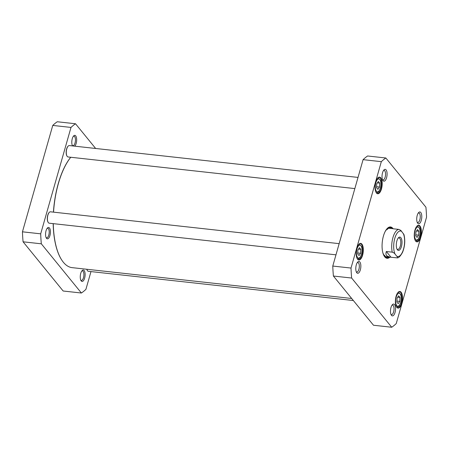 <?xml version="1.0" encoding="UTF-8"?>
<svg xmlns="http://www.w3.org/2000/svg" width="449" height="449" viewBox="0 0 449 449"><rect width="100%" height="100%" fill="white"/><g stroke="black" fill="none" stroke-linecap="round" stroke-linejoin="round"><path stroke-width="0.67" d="M351.69 298.478L72.132 267.643A59.588 24.712 -83.7 0 1 61.659 259.904A59.588 24.712 -83.7 0 1 53.274 223.647M53.538 212.147A59.588 24.712 -83.7 0 1 70.768 157.257M70.74 157.257A59.363 24.616 96.3 0 0 53.425 212.136M53.167 223.636A59.363 24.616 96.3 0 0 61.513 259.679A59.363 24.616 96.3 0 0 61.586 259.791M396.871 257.844L389.726 257.137L386.651 255.728C385.848 254.712 385.742 253.309 386.336 251.507L392.246 252.158C393.756 252.714 394.699 253.376 395.086 254.14L396.725 256.16C397.634 256.98 397.685 257.541 396.871 257.844L397.146 257.844C398.544 258.153 400.362 256.289 402.596 252.243C404.903 246.237 405.357 240.333 403.954 234.541L401.569 231.37C401.187 230.606 400.239 229.95 398.729 229.388L393.038 228.76M390.967 257.193L386.336 251.507M400.873 237.706A6.707 2.784 96.3 0 0 398.544 237.689A6.707 2.784 96.3 0 0 396.383 243.459A6.707 2.784 96.3 0 0 397.236 249.56A6.707 2.784 96.3 0 0 401.355 246.821A6.707 2.784 96.3 0 0 400.873 237.706M398.162 238.133A5.792 2.402 -83.7 0 1 398.953 237.919A5.792 2.402 -83.7 0 1 399.806 238.441A5.792 2.402 -83.7 0 1 400.542 245.042A5.792 2.402 -83.7 0 1 397.685 249.431A5.792 2.402 -83.7 0 1 396.961 249.049M357.679 253.91L357.892 249.975L359.453 247.696L360.8 249.358L360.592 253.292L359.032 255.565L357.679 253.91M415.729 235.776L415.942 231.841L417.497 229.562L418.85 231.224L418.642 235.158L417.082 237.431L415.729 235.776M396.865 302.009L397.073 298.074L398.633 295.801L399.98 297.457L399.773 301.391L398.212 303.664L396.865 302.009M376.548 187.671L376.756 183.736L378.316 181.463L379.669 183.119L379.461 187.053L377.901 189.332L376.548 187.671M351.017 268.059L381.324 161.662A88.812 36.829 -83.7 0 1 385.843 157.992L425.921 207.197A88.812 36.829 -83.7 0 1 426.55 217.181L396.243 323.577A88.812 36.829 -83.7 0 1 391.724 327.248L351.646 278.043A88.812 36.829 -83.7 0 1 351.017 268.059L332.776 266.049A88.812 36.829 96.3 0 0 333.405 276.034L373.484 325.239L391.724 327.248M393.122 228.771A15.754 6.533 96.3 0 0 387.364 228.356A15.754 6.533 96.3 0 0 382.29 241.904A15.754 6.533 96.3 0 0 384.288 256.239A15.754 6.533 96.3 0 0 389.923 257.154M356.787 272.745A5.944 2.464 96.3 0 0 360.794 267.396A5.944 2.464 96.3 0 0 357.78 261.992A5.944 2.464 96.3 0 0 355.866 267.104A5.944 2.464 96.3 0 0 356.618 272.515A5.944 2.464 96.3 0 0 356.787 272.745M417.722 223.237A5.944 2.464 96.3 0 0 421.729 217.883A5.944 2.464 96.3 0 0 418.715 212.484A5.944 2.464 96.3 0 0 416.801 217.597A5.944 2.464 96.3 0 0 417.553 223.001A5.944 2.464 96.3 0 0 417.722 223.237M415.656 241.107A8.368 3.469 96.3 0 0 421.291 233.581A8.368 3.469 96.3 0 0 417.054 225.982A8.368 3.469 96.3 0 0 414.36 233.177A8.368 3.469 96.3 0 0 415.42 240.782A8.368 3.469 96.3 0 0 415.656 241.107M357.606 259.241A8.368 3.469 96.3 0 0 363.241 251.715A8.368 3.469 96.3 0 0 359.004 244.116A8.368 3.469 96.3 0 0 356.31 251.311A8.368 3.469 96.3 0 0 357.37 258.916A8.368 3.469 96.3 0 0 357.606 259.241M376.475 193.008A8.368 3.469 96.3 0 0 382.11 185.476A8.368 3.469 96.3 0 0 377.873 177.877A8.368 3.469 96.3 0 0 375.179 185.072A8.368 3.469 96.3 0 0 376.24 192.683A8.368 3.469 96.3 0 0 376.475 193.008M396.787 307.346A8.368 3.469 96.3 0 0 402.427 299.814A8.368 3.469 96.3 0 0 398.184 292.215A8.368 3.469 96.3 0 0 395.49 299.41A8.368 3.469 96.3 0 0 396.551 307.021A8.368 3.469 96.3 0 0 396.787 307.346M383.025 180.638A5.944 2.464 96.3 0 0 387.032 175.284A5.944 2.464 96.3 0 0 384.018 169.885A5.944 2.464 96.3 0 0 382.105 174.998A5.944 2.464 96.3 0 0 382.857 180.408A5.944 2.464 96.3 0 0 383.025 180.638M391.483 315.344A5.944 2.464 96.3 0 0 395.49 309.99A5.944 2.464 96.3 0 0 392.477 304.59A5.944 2.464 96.3 0 0 390.563 309.703A5.944 2.464 96.3 0 0 391.315 315.114A5.944 2.464 96.3 0 0 391.483 315.344M385.843 157.992L367.602 155.983A88.812 36.829 96.3 0 0 363.084 159.653L332.776 266.049M396.91 301.077L399.773 301.391M397.668 297.204L399.98 297.457M357.73 252.972L360.592 253.292M358.487 249.1L360.8 249.358M415.78 234.838L418.642 235.158M416.537 230.966L418.85 231.224M376.599 186.739L379.461 187.053M377.356 182.866L379.669 183.119M389.249 257.086A15.412 6.393 -83.7 0 1 386.785 257.906A15.412 6.393 -83.7 0 1 384.181 256.065M387.223 228.496A15.412 6.393 -83.7 0 1 390.164 227.267A15.412 6.393 -83.7 0 1 392.387 228.608M390.187 227.946A15.412 6.393 96.3 0 0 389.266 227.317M385.916 257.664A15.412 6.393 96.3 0 0 386.954 257.249M383.536 170.48A4.799 1.992 -83.7 0 1 384.041 170.384A4.799 1.992 -83.7 0 1 385.495 175.374A4.799 1.992 -83.7 0 1 382.991 179.926A4.799 1.992 -83.7 0 1 382.514 179.723M391.994 305.185A4.799 1.992 -83.7 0 1 392.505 305.09A4.799 1.992 -83.7 0 1 393.958 310.079A4.799 1.992 -83.7 0 1 391.449 314.631A4.799 1.992 -83.7 0 1 390.978 314.429M418.232 213.079A4.799 1.992 -83.7 0 1 418.743 212.983A4.799 1.992 -83.7 0 1 420.191 217.973A4.799 1.992 -83.7 0 1 417.688 222.524A4.799 1.992 -83.7 0 1 417.216 222.317M357.297 262.586A4.799 1.992 -83.7 0 1 357.808 262.491A4.799 1.992 -83.7 0 1 359.256 267.481A4.799 1.992 -83.7 0 1 356.753 272.032A4.799 1.992 -83.7 0 1 356.281 271.83M398.044 292.361A8.02 3.328 -83.7 0 1 399.509 291.783A8.02 3.328 -83.7 0 1 401.939 300.123A8.02 3.328 -83.7 0 1 397.752 307.728A8.02 3.328 -83.7 0 1 396.568 306.998A8.02 3.328 -83.7 0 1 396.45 306.847M416.913 226.128A8.02 3.328 -83.7 0 1 418.378 225.55A8.02 3.328 -83.7 0 1 420.803 233.884A8.02 3.328 -83.7 0 1 416.616 241.495A8.02 3.328 -83.7 0 1 415.432 240.765A8.02 3.328 -83.7 0 1 415.314 240.608M377.732 178.023A8.02 3.328 -83.7 0 1 379.197 177.445A8.02 3.328 -83.7 0 1 381.622 185.785A8.02 3.328 -83.7 0 1 377.435 193.39A8.02 3.328 -83.7 0 1 376.251 192.666A8.02 3.328 -83.7 0 1 376.133 192.509M358.863 244.262A8.02 3.328 -83.7 0 1 360.328 243.684A8.02 3.328 -83.7 0 1 362.753 252.018A8.02 3.328 -83.7 0 1 358.571 259.629A8.02 3.328 -83.7 0 1 357.387 258.899A8.02 3.328 -83.7 0 1 357.264 258.742M351.646 278.043L333.405 276.034M381.324 161.662L363.084 159.653M384.007 255.773A14.817 6.146 96.3 0 0 387.01 257.238A14.817 6.146 96.3 0 0 387.925 256.94M391.068 228.462A14.817 6.146 96.3 0 0 390.237 227.969A14.817 6.146 96.3 0 0 386.993 228.749M382.801 252.562A14.323 5.938 96.3 0 0 387.066 256.749M390.187 228.457A14.323 5.938 96.3 0 0 385.107 231.617M384.361 255.576A14.323 5.938 96.3 0 0 384.737 255.268M387.594 229.394A14.323 5.938 96.3 0 0 387.291 229.012M67.008 156.106A5.5 2.279 -83.7 0 1 66.94 155.999A5.5 2.279 -83.7 0 1 66.239 150.993A5.5 2.279 -83.7 0 1 68.012 146.262A5.5 2.279 -83.7 0 1 68.108 146.178M354.839 188.591L68.085 156.965A5.73 2.374 -83.7 0 1 67.243 156.443A5.73 2.374 -83.7 0 1 67.081 156.218A5.73 2.374 -83.7 0 1 66.357 151.01A5.73 2.374 -83.7 0 1 68.197 146.082A5.73 2.374 -83.7 0 1 69.342 145.571L358.021 177.417M48.144 222.339A5.5 2.279 -83.7 0 1 48.071 222.233A5.5 2.279 -83.7 0 1 47.375 217.232A5.5 2.279 -83.7 0 1 49.143 212.5A5.5 2.279 -83.7 0 1 49.238 212.411M335.97 254.83L49.222 223.198A5.73 2.374 -83.7 0 1 48.374 222.676A5.73 2.374 -83.7 0 1 48.211 222.451A5.73 2.374 -83.7 0 1 47.487 217.243A5.73 2.374 -83.7 0 1 49.334 212.315A5.73 2.374 -83.7 0 1 50.479 211.81L339.158 243.65M87.325 270.438A5.5 2.279 -83.7 0 1 87.252 270.337A5.5 2.279 -83.7 0 1 86.792 269.26M353.352 300.527L88.402 271.303A5.73 2.374 -83.7 0 1 87.555 270.781A5.73 2.374 -83.7 0 1 87.392 270.556A5.73 2.374 -83.7 0 1 86.865 269.271M90.979 271.583L85.916 289.347A88.812 36.829 -83.7 0 1 81.398 293.017L63.157 291.008L23.079 241.803A88.812 36.829 -83.7 0 1 22.45 231.819L52.758 125.423A88.812 36.829 -83.7 0 1 57.276 121.752L75.516 123.761L95.648 148.473M81.398 293.017L41.319 243.813A88.812 36.829 -83.7 0 1 40.691 233.828L70.998 127.432A88.812 36.829 -83.7 0 1 75.516 123.761M84.159 270.579A5.714 2.368 96.3 0 0 82.173 270.567A5.714 2.368 96.3 0 0 80.332 275.484A5.714 2.368 96.3 0 0 81.056 280.681A5.714 2.368 96.3 0 0 84.569 278.352A5.714 2.368 96.3 0 0 84.159 270.579M74.787 146.172A5.714 2.368 96.3 0 0 76.611 141.008A5.714 2.368 96.3 0 0 75.701 135.873A5.714 2.368 96.3 0 0 73.715 135.862A5.714 2.368 96.3 0 0 71.879 140.728A5.714 2.368 96.3 0 0 72.564 145.931M49.463 227.985A5.714 2.368 96.3 0 0 47.476 227.969A5.714 2.368 96.3 0 0 45.635 232.885A5.714 2.368 96.3 0 0 46.359 238.082A5.714 2.368 96.3 0 0 49.873 235.753A5.714 2.368 96.3 0 0 49.463 227.985M81.791 271.022A4.799 1.992 -83.7 0 1 82.386 270.882A4.799 1.992 -83.7 0 1 83.093 271.319A4.799 1.992 -83.7 0 1 83.699 276.786A4.799 1.992 -83.7 0 1 81.331 280.423A4.799 1.992 -83.7 0 1 80.781 280.154M47.094 228.423A4.799 1.992 -83.7 0 1 47.689 228.283A4.799 1.992 -83.7 0 1 48.397 228.721A4.799 1.992 -83.7 0 1 49.003 234.187A4.799 1.992 -83.7 0 1 46.634 237.824A4.799 1.992 -83.7 0 1 46.084 237.555M73.327 136.316A4.799 1.992 -83.7 0 1 73.928 136.176A4.799 1.992 -83.7 0 1 74.635 136.614A4.799 1.992 -83.7 0 1 75.241 142.08A4.799 1.992 -83.7 0 1 72.873 145.717A4.799 1.992 -83.7 0 1 72.323 145.448M22.45 231.819L40.691 233.828M23.079 241.803L41.319 243.813M52.758 125.423L70.998 127.432M392.246 252.158A14.323 5.938 -83.7 0 1 392.926 237.633A14.323 5.938 -83.7 0 1 398.729 229.388M395.086 254.14A12.836 5.321 -83.7 0 1 394.783 238.402A12.836 5.321 -83.7 0 1 401.569 231.37M403.213 233.39A12.836 5.321 -83.7 0 1 403.516 249.128A12.836 5.321 -83.7 0 1 396.725 256.16M356.478 252.22A6.533 2.711 -83.7 0 1 360.923 245.732A6.533 2.711 -83.7 0 1 360.322 256.946A6.533 2.711 -83.7 0 1 356.478 252.22M414.528 234.086A6.533 2.711 -83.7 0 1 418.973 227.598A6.533 2.711 -83.7 0 1 418.373 238.812A6.533 2.711 -83.7 0 1 414.528 234.086M395.659 300.319A6.533 2.711 -83.7 0 1 400.104 293.831A6.533 2.711 -83.7 0 1 399.509 305.045A6.533 2.711 -83.7 0 1 395.659 300.319M375.342 185.981A6.533 2.711 -83.7 0 1 379.787 179.499A6.533 2.711 -83.7 0 1 379.192 190.707A6.533 2.711 -83.7 0 1 375.342 185.981M396.568 307.004A7.448 3.087 96.3 0 0 396.776 307.043C398.459 306.689 399.335 306.179 399.402 305.516L400.839 302.082C401.804 297.345 400.901 294.735 400.648 294.325L398.409 292.237A7.448 3.087 96.3 0 0 398.201 292.232M357.387 258.905A7.448 3.087 96.3 0 0 357.595 258.944C359.279 258.585 360.154 258.08 360.221 257.417L361.658 253.982C362.618 249.24 361.72 246.63 361.467 246.22L359.228 244.138A7.448 3.087 96.3 0 0 359.02 244.133M415.437 240.771A7.448 3.087 96.3 0 0 415.645 240.81C417.329 240.451 418.204 239.946 418.272 239.283L419.708 235.848C420.668 231.106 419.764 228.496 419.518 228.086L417.278 226.004A7.448 3.087 96.3 0 0 417.065 225.999M376.464 192.711L376.273 192.688A7.448 3.087 96.3 0 0 376.464 192.711C378.148 192.352 379.018 191.841 379.085 191.184L380.528 187.744C381.487 183.007 380.584 180.397 380.337 179.987L378.097 177.899A7.448 3.087 96.3 0 0 377.884 177.894M385.837 257.625A15.356 6.37 96.3 0 0 386.814 257.271M390.058 227.896A15.356 6.37 96.3 0 0 389.176 227.34M385.523 257.445A15.109 6.264 96.3 0 0 385.949 257.406L387.01 257.238M390.237 227.969L389.238 227.57A15.109 6.264 96.3 0 0 388.834 227.447M392.869 228.659L389.524 228.294M389.726 257.137L386.381 256.766"/></g></svg>
